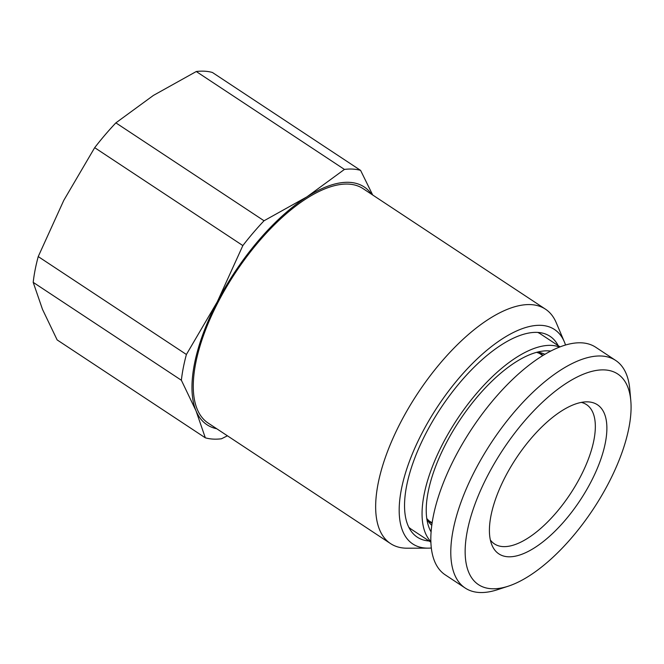 <?xml version="1.0" encoding="UTF-8"?>
<svg xmlns="http://www.w3.org/2000/svg" width="664" height="664" viewBox="0 0 664 664"><rect width="100%" height="100%" fill="white"/><g stroke="black" fill="none" stroke-linecap="round" stroke-linejoin="round"><path stroke-width="1" d="M63.785 200.362L38.23 256.578L186.401 354.485L217.302 301.796L242.85 245.58L94.686 147.674L63.785 200.362M38.23 256.578A155.766 66.707 123.5 0 0 33.2 282.349L42.496 309.366L57.145 339.918L205.317 437.817A155.766 66.707 123.5 0 0 221.469 438.779L227.42 435.808M33.2 282.349L181.372 380.256A155.766 66.707 123.5 0 1 186.401 354.485M216.746 428.753A142.536 61.038 -56.5 0 1 196.013 410.8A142.536 61.038 -56.5 0 1 217.302 301.796A142.536 61.038 -56.5 0 1 306.909 196.859A142.536 61.038 -56.5 0 1 371.657 194.32M205.317 437.817L196.013 410.8L181.372 380.256M360.593 170.382L212.422 72.484A155.766 66.707 123.5 0 0 196.27 71.521L153.401 95.425L115.876 122.865L264.04 220.763L306.909 196.859L344.433 169.42A155.766 66.707 123.5 0 1 360.593 170.382L372.687 194.992M264.04 220.763A155.766 66.707 123.5 0 0 242.85 245.58M196.27 71.521L344.433 169.42M115.876 122.865A155.766 66.707 123.5 0 0 94.686 147.674M490.381 540.023A83.481 35.756 123.5 0 0 494.439 543.907A83.481 35.756 123.5 0 0 502.963 546.605A83.481 35.756 -56.5 0 0 575.646 485.384A83.481 35.756 -56.5 0 0 586.486 404.6A83.481 35.756 -56.5 0 0 581.324 402.392M588.279 401.886A89.358 38.271 -56.5 0 1 590.977 481.881A89.358 38.271 -56.5 0 1 507.993 556.772A89.358 38.271 123.5 0 1 492.016 545.269A89.358 38.271 123.5 0 1 516.21 458.226A89.358 38.271 123.5 0 1 586.785 401.844A89.358 38.271 123.5 0 1 588.279 401.886M630.8 400.707A126.243 54.066 -56.5 0 0 604.846 369.923A126.243 54.066 123.5 0 0 487.617 475.723A126.243 54.066 123.5 0 0 491.426 588.727A126.243 54.066 -56.5 0 0 508.234 586.204L497.336 589.748A136.427 58.424 -56.5 0 1 479.176 592.479A136.427 58.424 123.5 0 1 465.256 588.08A136.427 58.424 123.5 0 1 482.969 456.068A136.427 58.424 123.5 0 1 601.742 356.028A136.427 58.424 -56.5 0 1 615.669 360.436A136.427 58.424 -56.5 0 1 629.787 389.295L630.8 400.707A126.243 54.066 -56.5 0 1 593.242 509.13A126.243 54.066 -56.5 0 1 508.234 586.204M465.256 588.08L445.295 574.891A136.427 58.424 123.5 0 1 463.007 442.88A136.427 58.424 123.5 0 1 581.788 342.84A136.427 58.424 -56.5 0 1 595.716 347.247L615.669 360.436M557.013 343.578A126.243 54.066 -56.5 0 1 557.403 345.114M428.313 540.479A126.243 54.066 -56.5 0 1 426.744 540.728M408.924 527.39A117.08 50.14 123.5 0 0 411.439 529.332L430.936 542.214M560.026 346.849L540.529 333.967A117.08 50.14 123.5 0 0 537.749 332.415M429.093 541.002A120.367 51.551 -56.5 0 1 426.197 432.837A120.367 51.551 -56.5 0 1 537.732 332.415A120.367 51.551 123.5 0 1 558.183 345.637M565.52 344.989A128.509 55.037 123.5 0 0 564.367 341.902A128.509 55.037 123.5 0 0 541.392 325.352A128.509 55.037 -56.5 0 0 422.055 433.052A128.509 55.037 -56.5 0 0 425.931 548.091A128.509 55.037 123.5 0 0 428.081 548.149A128.509 55.037 123.5 0 0 431.376 547.999M428.081 548.149L407.248 548.198A140.494 60.167 -56.5 0 1 404.899 548.14A140.494 60.167 123.5 0 1 390.556 543.6A140.494 60.167 123.5 0 1 408.8 407.646A140.494 60.167 123.5 0 1 531.117 304.627A140.494 60.167 -56.5 0 1 545.459 309.158A140.494 60.167 -56.5 0 1 556.241 322.712L564.367 341.902M545.459 309.158L363.083 188.651A140.494 60.167 -56.5 0 0 348.741 184.111A140.494 60.167 123.5 0 0 226.416 287.138A140.494 60.167 123.5 0 0 208.172 423.084L390.556 543.6M431.144 531.989A110.772 47.443 123.5 0 1 428.272 525.373A110.772 47.443 123.5 0 1 459.43 420.71A110.772 47.443 123.5 0 1 543.484 351.007A110.772 47.443 123.5 0 1 548.771 350.874A110.772 47.443 -56.5 0 1 550.705 351.057M559.47 347.073A117.08 50.14 -56.5 0 0 551.61 345.404A117.08 50.14 123.5 0 0 452.416 426.695A117.08 50.14 123.5 0 0 430.919 541.616M426.786 518.534L430.28 522.261A100.795 43.168 123.5 0 0 432.106 523.323M536.612 352.318L541.409 354.078A100.795 43.168 -56.5 0 1 543.102 355.34M537.101 352.186A102.629 43.957 -56.5 0 1 544.837 354.302M426.861 519.032A102.629 43.957 123.5 0 0 431.832 525.324M538.429 352.717L542.737 355.564M427.857 520.045L432.173 522.9"/></g></svg>

